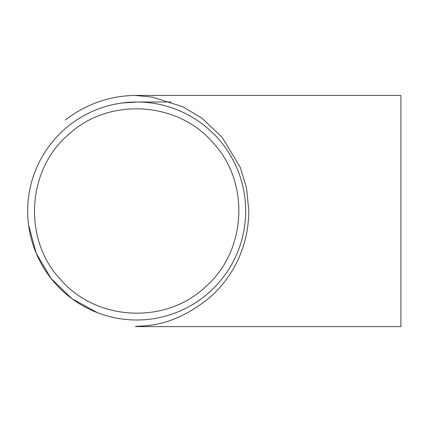 <?xml version="1.0" encoding="UTF-8"?>
<svg xmlns="http://www.w3.org/2000/svg" width="422" height="422" viewBox="0 0 422 422"><rect width="100%" height="100%" fill="white"/><g stroke="black" fill="none" stroke-linecap="round" stroke-linejoin="round"><path stroke-width="0.63" d="M135.995 95.493L152.474 97.155L182.758 106.719L201.79 118.081L222.03 137.129L240.329 167.476L246.532 187.954L248.838 211C248.347 255.067 225.77 284.011 208.616 298.465C170.419 328.822 143.174 325.162 135.488 326.512L135.488 326.586M65.252 120.106A115.596 115.596 0 0 1 135.989 95.404A115.596 115.596 0 0 1 136.675 95.404A115.596 115.596 0 0 0 136.675 95.404L400.9 95.404L400.9 326.596L136.675 326.596A115.596 115.596 0 0 0 136.681 326.596A115.596 115.596 0 0 1 135.488 326.591M136.142 102.103L122.433 102.942C102.71 105.616 85.007 113.07 69.335 125.302M205.171 287.097C246.738 251.586 250.452 182.288 212.815 142.546C177.446 100.974 107.8 97.197 68.179 134.903C26.597 170.351 22.93 239.844 60.552 279.469C96.116 321.126 165.466 324.74 205.171 287.097M63.759 129.987A108.992 108.992 0 0 0 55.662 283.916A108.992 108.992 0 0 0 209.592 292.013A108.992 108.992 0 0 0 217.689 138.084A108.992 108.992 0 0 0 63.759 129.987M28.585 224.995L36.171 253.226L51.02 278.393L71.962 298.729L97.54 312.723M171.253 102.008L136.675 102.008"/></g></svg>
